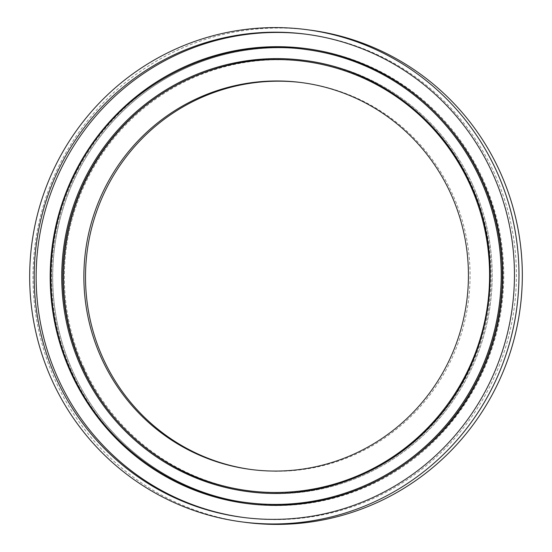 <?xml version="1.0" encoding="UTF-8"?>
<svg xmlns="http://www.w3.org/2000/svg" width="552" height="552" viewBox="0 0 552 552"><rect width="100%" height="100%" fill="white"/><g stroke="black" fill="none" stroke-linecap="round" stroke-linejoin="round"><path stroke-width="0.41" stroke-dasharray="2.76 2.07" d="M245.447 522.364A248.248 244.598 97.5 0 1 55.531 381.073A248.248 244.598 97.5 0 1 80.744 129.713A248.248 244.598 97.5 0 1 309.9 30.077M306.926 34.321A243.646 240.065 97.5 0 1 307.899 34.452A243.646 240.065 97.5 0 1 494.302 173.128A243.646 240.065 97.5 0 1 469.552 419.83A243.646 240.065 97.5 0 1 244.646 517.624A243.646 240.065 97.5 0 1 243.673 517.493M302.303 82.676A195.104 192.234 97.5 0 1 303.117 82.786A195.104 192.234 97.5 0 1 452.378 193.828A195.104 192.234 97.5 0 1 432.561 391.382A195.104 192.234 97.5 0 1 252.464 469.683A195.104 192.234 97.5 0 1 251.65 469.579M304.276 60.403A217.447 214.245 97.5 0 1 304.29 60.403A217.447 214.245 97.5 0 1 470.642 184.168A217.447 214.245 97.5 0 1 448.555 404.34A217.447 214.245 97.5 0 1 247.834 491.611A217.447 214.245 97.5 0 1 247.827 491.611L247.834 491.611C326.232 502.72 408.88 465.039 452.916 398.116C495.289 336.327 502.279 251.995 470.656 184.175C440.965 117.583 375.905 69.179 304.29 60.403L304.29 60.403M305.739 49.466A228.48 225.119 -82.5 0 0 94.861 141.188A228.48 225.119 -82.5 0 0 71.663 372.517A228.48 225.119 -82.5 0 0 246.42 502.555M472.464 184.402A217.447 214.245 -82.5 0 0 306.112 60.644A217.447 214.245 -82.5 0 0 105.391 147.915A217.447 214.245 -82.5 0 0 83.304 368.087A217.447 214.245 97.5 0 1 105.411 147.922A217.447 214.245 97.5 0 1 306.132 60.644A217.447 214.245 97.5 0 1 472.491 184.409A217.447 214.245 97.5 0 1 450.404 404.582A217.447 214.245 97.5 0 1 249.683 491.853A217.447 214.245 97.5 0 1 83.324 368.094A217.447 214.245 -82.5 0 0 249.656 491.853A217.447 214.245 -82.5 0 0 450.377 404.575A217.447 214.245 -82.5 0 0 472.464 184.402M83.987 367.673A216.508 213.327 97.5 0 1 188.322 80.033A216.508 213.327 97.5 0 1 471.47 184.782A216.508 213.327 97.5 0 1 367.135 472.415A216.508 213.327 97.5 0 1 83.987 367.673M73.375 372.745A228.48 225.119 97.5 0 1 96.586 141.395A228.48 225.119 97.5 0 1 307.492 49.694A228.48 225.119 97.5 0 1 482.282 179.738A228.48 225.119 97.5 0 1 459.078 411.081A228.48 225.119 97.5 0 1 248.172 502.782A228.48 225.119 97.5 0 1 73.375 372.745M482.952 179.331A229.397 226.023 -82.5 0 0 182.947 68.351A229.397 226.023 -82.5 0 0 72.395 373.111A229.397 226.023 -82.5 0 0 372.407 484.09A229.397 226.023 -82.5 0 0 482.952 179.331M482.365 179.745A228.48 225.119 97.5 0 1 459.154 411.088A228.48 225.119 97.5 0 1 248.248 502.796A228.48 225.119 97.5 0 1 73.457 372.752A228.48 225.119 97.5 0 1 96.662 141.409A228.48 225.119 97.5 0 1 307.567 49.708A228.48 225.119 97.5 0 1 482.365 179.745M246.378 502.548A228.48 225.119 97.5 0 1 71.587 372.51A228.48 225.119 97.5 0 1 94.792 141.16A228.48 225.119 97.5 0 1 305.698 49.459M304.262 60.403A217.447 214.245 97.5 0 1 470.621 184.161A217.447 214.245 97.5 0 1 448.534 404.333A217.447 214.245 97.5 0 1 247.813 491.611M305.953 34.196L307.899 34.452M246.461 502.561C171.23 493.343 102.886 442.49 71.677 372.524C38.447 301.261 45.802 212.63 90.321 147.708C136.599 77.383 223.429 37.798 305.773 49.473M83.29 368.081C51.667 300.26 58.664 215.929 101.03 154.139C145.072 87.216 227.714 49.535 306.112 60.644L306.132 60.644C235.718 50.853 161.467 79.861 115.513 135.123C61.251 197.871 48.141 293.036 83.407 368.136C113.105 434.714 178.13 483.09 249.683 491.853L249.656 491.853C178.048 483.076 112.987 434.672 83.29 368.081M482.269 179.731C451.067 109.758 382.715 58.912 307.492 49.694L307.567 49.708C382.846 58.926 451.239 109.813 482.448 179.793C512.035 243.639 509.696 321.492 476.328 383.626C434.093 466.109 338.831 515.906 248.248 502.796L248.172 502.782C330.517 514.457 417.346 474.872 463.625 404.547C508.144 339.625 515.499 250.994 482.269 179.731M301.482 82.572L303.117 82.786M250.829 469.469L252.464 469.683M242.701 517.369L244.646 517.624"/><path stroke-width="0.83" d="M496.469 170.927A248.248 244.598 97.5 0 1 471.256 422.287A248.248 244.598 97.5 0 1 242.1 521.923A248.248 244.598 97.5 0 1 52.185 380.632A248.248 244.598 97.5 0 1 77.397 129.271A248.248 244.598 97.5 0 1 306.553 29.636A248.248 244.598 97.5 0 1 496.469 170.927M306.553 29.636L309.9 30.077A248.248 244.598 97.5 0 1 499.815 171.368A248.248 244.598 97.5 0 1 474.603 422.728A248.248 244.598 97.5 0 1 245.447 522.364L242.1 521.923M243.673 517.493A243.646 240.065 97.5 0 1 58.243 378.948A243.646 240.065 97.5 0 1 82.703 132.646A243.646 240.065 97.5 0 1 306.926 34.321M56.297 378.693A243.646 240.065 97.5 0 1 81.047 131.983A243.646 240.065 97.5 0 1 305.953 34.196A243.646 240.065 97.5 0 1 492.356 172.873A243.646 240.065 97.5 0 1 467.606 419.575A243.646 240.065 97.5 0 1 242.701 517.369A243.646 240.065 97.5 0 1 56.297 378.693M450.742 193.614A195.104 192.234 97.5 0 1 430.926 391.168A195.104 192.234 97.5 0 1 250.829 469.469A195.104 192.234 97.5 0 1 101.568 358.427A195.104 192.234 97.5 0 1 121.385 160.873A195.104 192.234 97.5 0 1 301.482 82.572A195.104 192.234 97.5 0 1 450.742 193.614M251.65 469.579A195.104 192.234 97.5 0 1 103.203 358.641A195.104 192.234 97.5 0 1 122.779 161.425A195.104 192.234 97.5 0 1 302.303 82.676M469.966 184.582A216.508 213.327 -82.5 0 0 186.811 79.84A216.508 213.327 -82.5 0 0 82.476 367.473A216.508 213.327 -82.5 0 0 365.631 472.215A216.508 213.327 -82.5 0 0 469.966 184.582M247.813 491.611L247.827 491.611A217.447 214.245 97.5 0 1 81.482 367.853A217.447 214.245 97.5 0 1 103.569 147.681A217.447 214.245 97.5 0 1 304.276 60.403L304.262 60.403C375.815 69.166 440.834 117.535 470.539 184.12C508.04 263.594 490.652 365.327 428.89 427.71C382.708 476.238 313.515 500.65 247.813 491.611A217.447 214.245 97.5 0 1 81.454 367.846A217.447 214.245 97.5 0 1 103.548 147.674A217.447 214.245 97.5 0 1 304.262 60.403M246.42 502.555A228.48 225.119 -82.5 0 0 246.461 502.561A228.48 225.119 -82.5 0 0 457.36 410.854A228.48 225.119 -82.5 0 0 480.571 179.51A228.48 225.119 -82.5 0 0 305.773 49.473A228.48 225.119 -82.5 0 0 305.739 49.466M70.994 372.924A229.397 226.023 97.5 0 1 181.539 68.165A229.397 226.023 97.5 0 1 481.551 179.145A229.397 226.023 97.5 0 1 371.006 483.904A229.397 226.023 97.5 0 1 70.994 372.924M246.378 502.548C171.099 493.322 102.706 442.442 71.505 372.462C42.007 308.823 44.222 231.267 77.308 169.222C119.391 86.409 214.887 36.308 305.698 49.459A228.48 225.119 97.5 0 1 480.495 179.503A228.48 225.119 97.5 0 1 457.284 410.847A228.48 225.119 97.5 0 1 246.378 502.548L246.461 502.561"/></g></svg>
